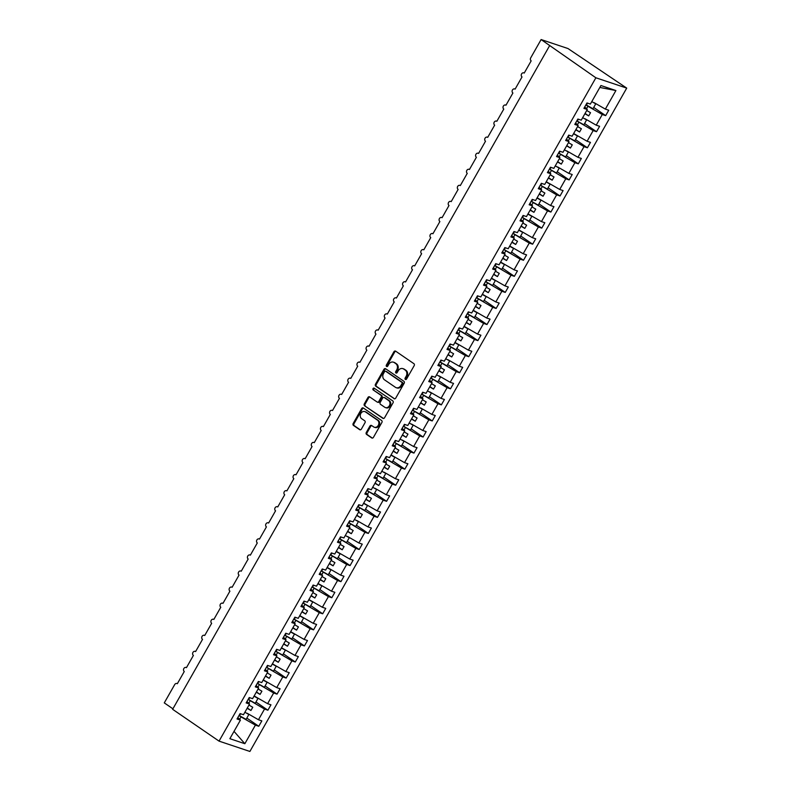 <?xml version="1.0" encoding="UTF-8"?>
<svg xmlns="http://www.w3.org/2000/svg" width="791" height="791" viewBox="0 0 791 791"><rect width="100%" height="100%" fill="white"/><g stroke="black" fill="none" stroke-linecap="round" stroke-linejoin="round"><path stroke-width="1.19" d="M405.358 379.433A1.028 0.85 -71.5 0 0 406.564 379.037L414.187 365.63A1.463 1.216 -71.5 0 0 413.891 363.672L395.658 351.174A1.463 1.216 -71.5 0 0 393.928 351.748L386.315 365.155A1.028 0.85 -71.5 0 0 387.728 366.124L388.717 364.384A4.687 3.886 -71.5 0 1 393.443 362.169A4.687 3.886 -71.5 0 1 394.254 362.575L395.767 363.613A4.687 3.886 -71.5 0 1 396.716 369.872L395.727 371.602A1.028 0.85 -71.5 0 0 397.151 372.581L398.14 370.841A4.687 3.886 -71.5 0 1 402.866 368.626A4.687 3.886 -71.5 0 1 403.667 369.021L405.19 370.069A4.687 3.886 -71.5 0 1 406.139 376.328L405.15 378.058A1.028 0.85 -71.5 0 0 405.358 379.433M366.292 432.469A1.463 1.216 -71.5 0 0 366.589 434.427L371.701 437.927A1.463 1.216 -71.5 0 0 373.431 437.364L381.895 422.473A1.463 1.216 -71.5 0 0 381.598 420.515L363.366 408.018A1.463 1.216 -71.5 0 0 361.635 408.591L353.181 423.482A1.463 1.216 -71.5 0 0 353.478 425.439L359.648 429.671A1.463 1.216 -71.5 0 0 361.378 429.098L364.997 422.73A1.463 1.216 -71.5 0 0 364.7 420.772L361.645 418.676A3.915 3.243 -71.5 0 1 360.647 413.841A3.915 3.243 -71.5 0 1 364.799 411.587A3.915 3.243 -71.5 0 1 365.482 411.923L377.475 420.15A3.915 3.243 -71.5 0 1 378.474 424.975A3.915 3.243 -71.5 0 1 374.321 427.239A3.915 3.243 -71.5 0 1 373.639 426.903L371.641 425.528A1.463 1.216 -71.5 0 0 369.911 426.092L366.292 432.469L367.083 432.736A1.463 1.216 -71.5 0 0 367.38 434.694L372.363 438.105M595.88 77.785L219.048 741.127L249.887 751.45L626.719 88.108L595.88 77.785L541.113 39.55L530.712 57.872A2.235 1.859 108.5 0 0 531.166 60.858L524.225 73.069A2.235 1.859 -71.5 0 0 522.03 76.925L515.099 89.136A2.235 1.859 -71.5 0 0 512.904 93.002L505.963 105.213A2.235 1.859 -71.5 0 0 503.778 109.069L496.837 121.28A2.235 1.859 -71.5 0 0 494.652 125.136L487.711 137.347A2.235 1.859 -71.5 0 0 485.516 141.203L478.585 153.414A2.235 1.859 -71.5 0 0 476.39 157.271L469.449 169.492A2.235 1.859 -71.5 0 0 467.263 173.348L460.322 185.559A2.235 1.859 -71.5 0 0 458.127 189.415L451.196 201.626A2.235 1.859 -71.5 0 0 449.001 205.482L442.07 217.693A2.235 1.859 -71.5 0 0 439.875 221.549L432.934 233.76A2.235 1.859 -71.5 0 0 430.749 237.626L423.808 249.837A2.235 1.859 -71.5 0 0 421.613 253.693L414.682 265.905A2.235 1.859 -71.5 0 0 412.487 269.761L405.556 281.972A2.235 1.859 -71.5 0 0 403.361 285.828L396.42 298.039A2.235 1.859 -71.5 0 0 394.234 301.895L387.293 314.116A2.235 1.859 -71.5 0 0 385.098 317.972L378.167 330.183A2.235 1.859 -71.5 0 0 375.972 334.039L369.031 346.25A2.235 1.859 -71.5 0 0 366.846 350.106L359.905 362.318A2.235 1.859 -71.5 0 0 357.72 366.174L350.779 378.395A2.235 1.859 -71.5 0 0 348.584 382.251L341.653 394.462A2.235 1.859 -71.5 0 0 339.458 398.318L332.517 410.529A2.235 1.859 -71.5 0 0 330.331 414.385L323.39 426.596A2.235 1.859 -71.5 0 0 321.205 430.452L314.264 442.663A2.235 1.859 -71.5 0 0 312.069 446.52L305.138 458.74A2.235 1.859 -71.5 0 0 302.943 462.597L296.002 474.808A2.235 1.859 -71.5 0 0 293.817 478.664L286.876 490.875A2.235 1.859 -71.5 0 0 284.691 494.731L277.75 506.942A2.235 1.859 -71.5 0 0 275.555 510.798L268.624 523.019A2.235 1.859 -71.5 0 0 266.429 526.875L259.488 539.086A2.235 1.859 -71.5 0 0 257.302 542.942L250.361 555.153A2.235 1.859 -71.5 0 0 248.176 559.01L241.235 571.221A2.235 1.859 -71.5 0 0 239.04 575.077L232.109 587.288A2.235 1.859 -71.5 0 0 229.914 591.154L222.973 603.365A2.235 1.859 -71.5 0 0 220.788 607.221L213.847 619.432A2.235 1.859 -71.5 0 0 211.662 623.288L204.721 635.499A2.235 1.859 -71.5 0 0 202.526 639.355L195.595 651.566A2.235 1.859 -71.5 0 0 193.399 655.423L186.458 667.644A2.235 1.859 -71.5 0 0 184.273 671.5L177.332 683.711A2.235 1.859 -71.5 0 0 174.692 684.581L164.281 702.892L172.913 708.805M219.048 741.127L172.626 709.309L549.458 45.957M393.997 398.684A1.463 1.216 -71.5 0 0 395.727 398.12L404.181 383.23A1.463 1.216 -71.5 0 0 403.885 381.272L385.662 368.774A1.463 1.216 -71.5 0 0 383.932 369.348L375.468 384.238A1.463 1.216 -71.5 0 0 375.765 386.196L394.521 398.862M393.038 402.846L384.574 417.737A1.463 1.216 -71.5 0 1 382.854 418.31L364.621 405.813A1.463 1.216 -71.5 0 1 364.325 403.855L367.944 397.487A1.463 1.216 -71.5 0 1 369.674 396.914L377.07 401.986A1.463 1.216 -71.5 0 0 378.8 401.413L381.203 397.191A1.463 1.216 -71.5 0 0 380.906 395.233L373.204 389.963A1.028 0.85 -71.5 0 1 374.212 388.193L392.741 400.899A1.463 1.216 -71.5 0 1 393.038 402.846M593.744 107.467L605.669 115.634L608.734 110.236L605.352 109.109L615.902 90.54L600.923 85.527L590.373 104.086L586.991 102.959L583.926 108.357L587.308 109.484L581.247 120.163L577.865 119.026L574.8 124.424L578.181 125.561L572.111 136.23L568.739 135.093L565.664 140.491L569.045 141.629L562.984 152.297L559.603 151.17L556.538 156.569L559.919 157.696L553.858 168.364L550.477 167.237L547.412 172.636L550.793 173.763L544.732 184.432L541.351 183.304L538.285 188.703L541.657 189.84L535.596 200.509L532.224 199.372L529.149 204.77L532.531 205.907L526.47 216.576L523.088 215.439L520.023 220.847L523.405 221.974L517.344 232.643L513.962 231.516L510.897 236.914L514.279 238.042L508.218 248.71L504.836 247.583L501.771 252.982L505.142 254.109L499.081 264.787L495.71 263.65L492.635 269.049L496.016 270.186L489.955 280.854L486.574 279.717L483.509 285.116L486.89 286.253L480.829 296.922L477.448 295.794L474.382 301.193L477.764 302.32L471.703 312.989L468.321 311.862L465.256 317.26L468.628 318.387L462.567 329.056L459.195 327.929L456.12 333.327L459.502 334.464L453.441 345.133L450.059 343.996L446.994 349.395L450.376 350.532L444.315 361.2L440.933 360.063L437.868 365.472L441.249 366.599L435.188 377.267L431.807 376.14L428.742 381.539L432.113 382.666L426.052 393.335L422.681 392.207L419.606 397.606L422.987 398.733L416.926 409.412L413.545 408.275L410.48 413.673L413.861 414.81L407.8 425.479L404.419 424.342L401.353 429.74L404.735 430.877L398.674 441.546L395.292 440.419L392.227 445.817L395.599 446.945L389.538 457.613L386.166 456.486L383.091 461.885L386.473 463.012L380.412 473.69L377.03 472.553L373.965 477.952L377.347 479.089L371.286 489.758L367.904 488.62L364.839 494.019L368.22 495.156L362.159 505.825L358.778 504.698L355.713 510.096L359.084 511.223L353.023 521.892L349.642 520.765L346.577 526.163L349.958 527.29L343.897 537.959L340.516 536.832L337.45 542.231L340.832 543.358L334.771 554.036L331.389 552.899L328.324 558.298L331.706 559.435L325.645 570.103L322.263 568.966L319.198 574.365L322.57 575.502L316.509 586.171L313.127 585.043L310.062 590.442L313.444 591.569L307.383 602.238L304.001 601.111L300.936 606.509L304.317 607.636L298.256 618.315L294.875 617.178L291.81 622.576L295.191 623.713L289.13 634.382L285.749 633.245L282.674 638.644L286.055 639.781L279.994 650.449L276.613 649.322L273.548 654.721L276.929 655.848L270.868 666.516L267.487 665.389L264.421 670.788L267.803 671.915L261.742 682.584L258.36 681.456L255.295 686.855L258.677 687.992L252.606 698.661L249.234 697.524L246.159 702.922L249.541 704.059L243.48 714.728L240.098 713.591L237.033 718.999L240.415 720.126L237.844 717.575M249.541 704.059L246.97 701.508M258.677 687.992L256.096 685.441M267.803 671.915L265.222 669.364M276.929 655.848L274.358 653.297M286.055 639.781L283.485 637.23M295.191 623.713L292.611 621.162M304.317 607.636L301.747 605.085M313.444 591.569L310.873 589.018M322.57 575.502L319.999 572.951M331.706 559.435L329.125 556.884M340.832 543.358L338.261 540.817M349.958 527.29L347.387 524.74M359.084 511.223L356.514 508.672M368.22 495.156L365.64 492.605M377.347 479.089L374.776 476.538M386.473 463.012L383.902 460.461M395.599 446.945L393.028 444.394M404.735 430.877L402.154 428.327M413.861 414.81L411.29 412.259M422.987 398.733L420.416 396.182M432.113 382.666L429.543 380.115M441.249 366.599L438.669 364.048M450.376 350.532L447.805 347.981M459.502 334.464L456.931 331.913M468.628 318.387L466.057 315.836M477.764 302.32L475.183 299.769M486.89 286.253L484.319 283.702M496.016 270.186L493.446 267.635M505.142 254.109L502.572 251.558M514.279 238.042L511.698 235.491M523.405 221.974L520.834 219.423M532.531 205.907L529.96 203.356M541.657 189.84L539.086 187.289M550.793 173.763L548.212 171.212M559.919 157.696L557.348 155.145M569.045 141.629L566.475 139.078M578.181 125.561L575.601 123.01M246.851 718.099L258.776 726.276L261.841 720.878L258.459 719.741L264.52 709.072L248.137 699.442M247.217 713.284L258.459 719.741M255.977 702.032L267.902 710.209L270.967 704.801L267.595 703.674L273.656 693.005L257.273 683.375M254.148 695.951L267.595 703.674M265.114 685.965L277.028 694.132L280.103 688.734L276.721 687.606L282.783 676.938L266.399 667.307M263.274 679.884L276.721 687.606M274.24 669.898L286.164 678.065L289.229 672.666L285.848 671.539L291.909 660.861L275.525 651.24M272.401 663.817L285.848 671.539M283.366 653.821L295.29 661.998L298.355 656.599L294.974 655.462L301.035 644.794L284.651 635.163M281.527 647.75L294.974 655.462M292.492 637.754L304.416 645.931L307.481 640.532L304.11 639.395L310.171 628.726L293.787 619.096M290.663 631.673L304.11 639.395M301.628 621.686L313.552 629.854L316.618 624.455L313.236 623.328L319.297 612.659L302.913 603.029M299.789 615.606L313.236 623.328M310.754 605.619L322.679 613.786L325.744 608.388L322.362 607.261L328.423 596.582L312.04 586.962M308.915 599.538L322.362 607.261M319.88 589.542L331.805 597.719L334.87 592.321L331.488 591.184L337.549 580.515L321.176 570.884M318.051 583.471L331.488 591.184M329.007 573.475L340.931 581.652L343.996 576.253L340.624 575.116L346.685 564.448L330.302 554.817M327.177 567.404L340.624 575.116M338.143 557.408L350.067 565.575L353.132 560.176L349.751 559.049L355.812 548.381L339.428 538.75M336.304 551.327L349.751 559.049M347.269 541.341L359.193 549.508L362.258 544.109L358.877 542.982L364.938 532.313L348.554 522.683M347.635 536.525L358.877 542.982M356.395 525.264L368.319 533.441L371.384 528.042L368.003 526.915L374.064 516.236L357.69 506.616M356.761 520.458L368.003 526.915M365.521 509.196L377.445 517.373L380.52 511.975L377.139 510.838L383.2 500.169L366.816 490.539M363.692 503.125L377.139 510.838M374.657 493.129L386.581 501.306L389.647 495.898L386.265 494.77L392.326 484.102L375.943 474.471M375.023 488.314L386.265 494.77M383.783 477.062L395.708 485.229L398.773 479.83L395.391 478.703L401.452 468.035L385.069 458.404M384.149 472.247L395.391 478.703M392.909 460.995L404.834 469.162L407.899 463.763L404.517 462.636L410.588 451.958L394.205 442.337M391.08 454.914L404.517 462.636M402.036 444.918L413.96 453.095L417.035 447.696L413.653 446.559L419.714 435.89L403.331 426.26M402.411 440.112L413.653 446.559M411.172 428.851L423.096 437.028L426.161 431.629L422.78 430.492L428.841 419.823L412.457 410.193M411.538 424.035L422.78 430.492M420.298 412.783L432.222 420.95L435.287 415.552L431.906 414.425L437.967 403.756L421.583 394.126M420.664 407.968L431.906 414.425M429.424 396.716L441.348 404.883L444.413 399.485L441.042 398.357L447.103 387.689L430.719 378.058M429.79 391.901L441.042 398.357M438.55 380.639L450.475 388.816L453.55 383.417L450.168 382.28L456.229 371.612L439.845 361.991M438.926 375.834L450.168 382.28M447.686 364.572L459.611 372.749L462.676 367.35L459.294 366.213L465.355 355.545L448.972 345.914M448.052 359.757L459.294 366.213M456.812 348.505L468.737 356.682L471.802 351.273L468.42 350.146L474.481 339.477L458.098 329.847M454.973 342.424L468.42 350.146M465.939 332.438L477.863 340.605L480.928 335.206L477.556 334.079L483.617 323.41L467.234 313.78M464.109 326.357L477.556 334.079M475.065 316.37L486.989 324.537L490.064 319.139L486.683 318.012L492.744 307.333L476.36 297.713M473.236 310.29L486.683 318.012M484.201 300.293L496.125 308.47L499.19 303.072L495.809 301.935L501.87 291.266L485.486 281.636M482.362 294.222L495.809 301.935M493.327 284.226L505.251 292.403L508.316 287.004L504.935 285.867L510.996 275.199L494.612 265.568M491.488 278.155L504.935 285.867M502.453 268.159L514.377 276.326L517.443 270.927L514.071 269.8L520.132 259.132L503.748 249.501M500.624 262.078L514.071 269.8M511.579 252.092L523.504 260.259L526.579 254.86L523.197 253.733L529.258 243.064L512.875 233.434M509.75 246.011L523.197 253.733M520.715 236.015L532.64 244.192L535.705 238.793L532.323 237.656L538.384 226.987L522.001 217.357M518.876 229.944L532.323 237.656M529.841 219.947L541.766 228.124L544.831 222.726L541.449 221.589L547.51 210.92L531.127 201.29M528.002 213.877L541.449 221.589M538.968 203.88L550.892 212.057L553.957 206.649L550.585 205.522L556.646 194.853L540.263 185.223M537.138 197.799L550.585 205.522M548.104 187.813L560.018 195.98L563.093 190.582L559.712 189.454L565.773 178.786L549.389 169.155M546.265 181.732L559.712 189.454M557.23 171.746L569.154 179.913L572.219 174.514L568.838 173.387L574.899 162.709L558.515 153.088M557.596 166.931L568.838 173.387M566.356 155.669L578.28 163.846L581.345 158.447L577.964 157.31L584.025 146.642L567.641 137.011M566.722 150.863L577.964 157.31M575.482 139.602L587.406 147.779L590.472 142.38L587.1 141.243L593.161 130.574L576.777 120.944M573.653 133.521L587.1 141.243M584.618 123.534L596.533 131.701L599.608 126.303L596.226 125.176L602.287 114.507L605.669 115.634M584.984 118.719L596.226 125.176M587.308 109.484L584.727 106.933M594.11 102.652L605.352 109.109M541.113 39.55L567.997 48.548L626.719 88.108M239.633 719.355L241.028 716.893L239.011 715.509M241.028 716.893L255.394 725.139L258.776 726.276M267.902 710.209L264.52 709.072M277.028 694.132L273.656 693.005M286.164 678.065L282.783 676.938M295.29 661.998L291.909 660.861M304.416 645.931L301.035 644.794M313.552 629.854L310.171 628.726M322.679 613.786L319.297 612.659M331.805 597.719L328.423 596.582M340.931 581.652L337.549 580.515M350.067 565.575L346.685 564.448M359.193 549.508L355.812 548.381M368.319 533.441L364.938 532.313M377.445 517.373L374.064 516.236M386.581 501.306L383.2 500.169M395.708 485.229L392.326 484.102M404.834 469.162L401.452 468.035M413.96 453.095L410.588 451.958M423.096 437.028L419.714 435.89M432.222 420.95L428.841 419.823M441.348 404.883L437.967 403.756M450.475 388.816L447.103 387.689M459.611 372.749L456.229 371.612M468.737 356.682L465.355 355.545M477.863 340.605L474.481 339.477M486.989 324.537L483.617 323.41M496.125 308.47L492.744 307.333M505.251 292.403L501.87 291.266M514.377 276.326L510.996 275.199M523.504 260.259L520.132 259.132M532.64 244.192L529.258 243.064M541.766 228.124L538.384 226.987M550.892 212.057L547.51 210.92M560.018 195.98L556.646 194.853M569.154 179.913L565.773 178.786M578.28 163.846L574.899 162.709M587.406 147.779L584.025 146.642M596.533 131.701L593.161 130.574M234.027 731.368L244.854 743.708L255.394 725.139M244.854 743.708L229.865 738.685L240.415 720.126M248.76 703.278L250.154 700.826M247.138 708.301L250.945 710.486L252.764 707.263L248.957 705.088M257.896 687.211L259.29 684.759M256.264 692.224L260.071 694.409L261.9 691.196L258.093 689.01M267.022 671.144L268.416 668.692M265.39 676.157L269.197 678.342L271.026 675.128L267.22 672.943M276.148 655.077L277.542 652.615M274.517 660.09L278.323 662.275L280.152 659.061L276.346 656.876M285.274 639.009L286.668 636.547M283.653 644.022L287.459 646.207L289.279 642.994L285.472 640.809M294.41 622.932L295.804 620.48M292.779 627.945L296.585 630.13L298.415 626.917L294.608 624.732M303.536 606.865L304.93 604.413M301.905 611.878L305.712 614.063L307.541 610.85L303.734 608.665M312.663 590.798L314.057 588.336M311.031 595.811L314.838 597.996L316.667 594.783L312.86 592.597M321.789 574.731L323.183 572.269M320.167 579.744L323.974 581.929L325.793 578.715L321.986 576.53M330.925 558.654L332.319 556.202M329.293 563.676L333.1 565.852L334.929 562.638L331.122 560.453M340.051 542.586L341.445 540.134M338.419 547.599L342.226 549.785L344.055 546.571L340.249 544.386M349.177 526.519L350.571 524.067M347.546 531.532L351.352 533.717L353.181 530.504L349.375 528.319M358.303 510.452L359.697 507.99M356.682 515.465L360.488 517.65L362.308 514.437L358.501 512.252M367.439 494.385L368.833 491.923M365.808 499.398L369.615 501.583L371.444 498.37L367.637 496.184M376.565 478.308L377.96 475.856M374.934 483.321L378.741 485.506L380.57 482.292L376.763 480.107M385.692 462.241L387.086 459.789M384.07 467.254L387.867 469.439L389.696 466.225L385.889 464.04M394.818 446.173L396.212 443.711M393.196 451.186L397.003 453.372L398.822 450.158L395.016 447.973M403.954 430.106L405.348 427.644M402.322 435.119L406.129 437.304L407.958 434.091L404.152 431.906M413.08 414.029L414.474 411.577M411.449 419.052L415.255 421.227L417.084 418.014L413.278 415.829M422.206 397.962L423.6 395.51M420.585 402.975L424.381 405.16L426.211 401.947L422.404 399.762M431.332 381.895L432.736 379.443M429.711 386.908L433.517 389.093L435.337 385.879L431.53 383.694M440.468 365.828L441.862 363.366M438.837 370.841L442.644 373.026L444.473 369.812L440.666 367.627M449.595 349.751L450.989 347.298M447.963 354.773L451.77 356.959L453.599 353.745L449.792 351.56M458.721 333.683L460.115 331.231M457.099 338.696L460.906 340.881L462.725 337.668L458.918 335.483M467.847 317.616L469.251 315.164M466.225 322.629L470.032 324.814L471.851 321.601L468.045 319.416M476.983 301.549L478.377 299.087M475.351 306.562L479.158 308.747L480.987 305.534L477.181 303.349M486.109 285.482L487.503 283.02M484.478 290.495L488.284 292.68L490.113 289.466L486.307 287.281M495.235 269.405L496.629 266.953M493.614 274.418L497.42 276.603L499.24 273.389L495.433 271.204M504.361 253.338L505.765 250.885M502.74 258.35L506.547 260.536L508.366 257.322L504.559 255.137M513.497 237.27L514.892 234.808M511.866 242.283L515.673 244.468L517.502 241.255L513.695 239.07M522.624 221.203L524.018 218.741M520.992 226.216L524.799 228.401L526.628 225.188L522.821 223.003M531.75 205.126L533.144 202.674M530.128 210.149L533.935 212.334L535.754 209.111L531.947 206.935M540.876 189.059L542.28 186.607M539.254 194.072L543.061 196.257L544.88 193.044L541.084 190.858M550.012 172.992L551.406 170.54M548.381 178.005L552.187 180.19L554.016 176.976L550.21 174.791M559.138 156.925L560.532 154.463M557.507 161.937L561.313 164.123L563.143 160.909L559.336 158.724M568.264 140.857L569.658 138.395M566.643 145.87L570.449 148.055L572.269 144.842L568.462 142.657M577.4 124.78L578.794 122.328M575.769 129.793L579.576 131.978L581.395 128.765L577.598 126.58M586.527 108.713L587.921 106.261L585.904 104.877M584.895 113.726L588.702 115.911L590.531 112.698L586.724 110.513M587.921 106.261L602.287 114.507M615.902 90.54L599.825 87.445M585.073 113.42L588.702 115.911M575.937 129.497L579.576 131.978M566.811 145.564L570.449 148.055M557.685 161.631L561.313 164.123M548.558 177.698L552.187 180.19M539.422 193.765L543.061 196.257M530.296 209.842L533.935 212.334M521.17 225.91L524.799 228.401M512.044 241.977L515.673 244.468M502.908 258.044L506.547 260.536M493.782 274.121L497.42 276.603M484.656 290.188L488.284 292.68M475.529 306.255L479.158 308.747M466.393 322.323L470.032 324.814M457.267 338.4L460.906 340.881M448.141 354.467L451.77 356.959M439.015 370.534L442.644 373.026M429.879 386.601L433.517 389.093M420.753 402.668L424.381 405.16M411.627 418.746L415.255 421.227M402.5 434.813L406.129 437.304M393.364 450.88L397.003 453.372M384.238 466.947L387.867 469.439M375.112 483.024L378.741 485.506M365.986 499.091L369.615 501.583M356.85 515.159L360.488 517.65M347.724 531.226L351.352 533.717M338.597 547.293L342.226 549.785M329.471 563.37L333.1 565.852M320.335 579.437L323.974 581.929M311.209 595.504L314.838 597.996M302.083 611.572L305.712 614.063M292.947 627.649L296.585 630.13M283.821 643.716L287.459 646.207M274.695 659.783L278.323 662.275M265.568 675.85L269.197 678.342M256.432 691.917L260.071 694.409M247.306 707.994L250.945 710.486M405.971 379.522A1.028 0.85 -71.5 0 1 405.941 378.325L406.93 376.595A4.687 3.886 -71.5 0 0 405.981 370.336L405.19 370.069M402.866 368.626L403.657 368.883A4.687 3.886 -71.5 0 1 404.458 369.288L405.981 370.336M393.443 362.169L394.234 362.436A4.687 3.886 -71.5 0 1 395.045 362.832L396.558 363.88A4.687 3.886 -71.5 0 1 397.507 370.139L396.518 371.869A1.028 0.85 -71.5 0 0 396.548 373.075M395.787 351.263A1.463 1.216 -71.5 0 0 394.719 352.005L387.106 365.412A1.028 0.85 -71.5 0 0 387.135 366.619M385.79 368.873A1.463 1.216 -71.5 0 0 384.723 369.615L376.259 384.505A1.463 1.216 -71.5 0 0 376.556 386.453L394.66 398.862M401.976 383.645A1.028 0.85 -71.5 0 0 401.769 382.28L385.771 371.305A1.028 0.85 -71.5 0 0 384.555 371.711L383.516 373.54A4.687 3.886 -71.5 0 0 384.466 379.799L395.401 387.293A4.687 3.886 -71.5 0 0 396.212 387.689A4.687 3.886 -71.5 0 0 400.938 385.474L401.976 383.645L402.767 383.912A1.028 0.85 -71.5 0 0 402.56 382.537L401.769 382.28M386.186 371.454A1.028 0.85 -71.5 0 1 386.562 371.572L402.56 382.537M396.212 387.689L397.003 387.956A4.687 3.886 -71.5 0 0 401.729 385.741L400.938 385.474M402.767 383.912L401.729 385.741M383.506 418.479L364.621 405.813M369.802 397.003A1.463 1.216 -71.5 0 0 368.735 397.754L365.116 404.122A1.463 1.216 -71.5 0 0 365.412 406.08M377.861 402.253A1.463 1.216 -71.5 0 0 379.591 401.68L381.984 397.458A1.463 1.216 -71.5 0 0 381.697 395.5L373.204 389.963M374.44 388.351A1.028 0.85 -71.5 0 0 373.995 390.22M384.742 407.246A3.915 3.243 -71.5 0 0 385.415 407.583A3.915 3.243 -71.5 0 0 389.567 405.318A3.915 3.243 -71.5 0 0 388.569 400.493L384.347 397.596A1.463 1.216 -71.5 0 0 382.617 398.16L380.214 402.392A1.463 1.216 -71.5 0 0 380.511 404.349L384.742 407.246M385.415 407.583L386.206 407.84A3.915 3.243 -71.5 0 0 390.358 405.585A3.915 3.243 -71.5 0 0 389.36 400.76L388.569 400.493M384.604 397.685A1.463 1.216 -71.5 0 1 385.138 397.863L389.36 400.76M371.77 425.617A1.463 1.216 -71.5 0 0 370.702 426.359L367.083 432.736M374.321 427.239L375.112 427.496A3.915 3.243 -71.5 0 0 379.265 425.242A3.915 3.243 -71.5 0 0 378.266 420.416L377.475 420.15M364.799 411.587L365.59 411.854A3.915 3.243 -71.5 0 1 366.263 412.19L378.266 420.416M363.494 408.116A1.463 1.216 -71.5 0 0 362.426 408.858L353.973 423.749A1.463 1.216 -71.5 0 0 354.269 425.696L360.31 429.849M585.953 104.778A13.714 1.76 29.6 0 0 586.408 105.035L593.013 108.743L595.831 103.641M591.777 101.614L595.791 103.858M576.827 120.855A13.714 1.76 29.6 0 0 577.272 121.102L583.887 124.81L586.704 119.708M582.651 117.681L586.665 119.925M567.701 136.922A13.714 1.76 29.6 0 0 568.146 137.169L574.76 140.877L577.578 135.775M573.524 133.748L577.529 135.993M575.848 134.786L573.633 133.55M558.575 152.989A13.714 1.76 29.6 0 0 559.019 153.246L565.624 156.954L568.452 151.852M564.398 149.815L568.403 152.07M549.438 169.056A13.714 1.76 29.6 0 0 549.893 169.314L556.498 173.021L559.316 167.919M555.262 165.883L559.277 168.137M540.312 185.134A13.714 1.76 29.6 0 0 540.757 185.381L547.372 189.089L550.19 183.987M546.136 181.96L550.15 184.204M548.47 182.998L546.255 181.752M531.186 201.201A13.714 1.76 29.6 0 0 531.631 201.448L538.246 205.156L541.064 200.054M537.01 198.027L541.014 200.271M539.333 199.065L537.119 197.829M522.06 217.268A13.714 1.76 29.6 0 0 522.505 217.525L529.11 221.233L531.938 216.131M527.884 214.094L531.888 216.348M530.207 215.132L527.993 213.896M512.924 233.335A13.714 1.76 29.6 0 0 513.379 233.592L519.984 237.3L522.802 232.198M518.748 230.161L522.762 232.416M521.081 231.209L518.866 229.963M503.798 249.402A13.714 1.76 29.6 0 0 504.243 249.659L510.857 253.367L513.675 248.265M509.622 246.238L513.636 248.483M511.955 247.276L509.74 246.031M494.672 265.479A13.714 1.76 29.6 0 0 495.117 265.727L501.731 269.434L504.549 264.332M500.495 262.305L504.5 264.55M502.819 263.344L500.604 262.108M485.545 281.547A13.714 1.76 29.6 0 0 485.99 281.794L492.595 285.511L495.423 280.41M491.369 278.373L495.374 280.617M493.693 279.411L491.478 278.175M476.409 297.614A13.714 1.76 29.6 0 0 476.864 297.871L483.469 301.579L486.287 296.477M482.233 294.44L486.247 296.694M484.567 295.488L482.352 294.242M467.283 313.681A13.714 1.76 29.6 0 0 467.728 313.938L474.343 317.646L477.161 312.544M473.107 310.507L477.121 312.761M475.44 311.555L473.226 310.309M458.157 329.758A13.714 1.76 29.6 0 0 458.602 330.005L465.217 333.713L468.035 328.611M463.981 326.584L467.985 328.829M466.304 327.622L464.09 326.376M449.021 345.825A13.714 1.76 29.6 0 0 449.476 346.072L456.081 349.78L458.909 344.678M454.855 342.651L458.859 344.896M457.178 343.69L454.963 342.454M439.895 361.892A13.714 1.76 29.6 0 0 440.35 362.149L446.955 365.857L449.772 360.755M445.719 358.719L449.733 360.973M430.769 377.96A13.714 1.76 29.6 0 0 431.214 378.217L437.828 381.924L440.646 376.823M436.592 374.786L440.607 377.04M421.643 394.027A13.714 1.76 29.6 0 0 422.087 394.284L428.702 397.992L431.52 392.89M427.466 390.863L431.471 393.107M412.507 410.104A13.714 1.76 29.6 0 0 412.961 410.351L419.566 414.059L422.394 408.957M418.34 406.93L422.345 409.174M403.38 426.171A13.714 1.76 29.6 0 0 403.825 426.418L410.44 430.136L413.258 425.034M409.204 422.997L413.218 425.242M394.254 442.238A13.714 1.76 29.6 0 0 394.699 442.495L401.314 446.203L404.132 441.101M400.078 439.064L404.092 441.319M385.128 458.305A13.714 1.76 29.6 0 0 385.573 458.562L392.188 462.27L395.006 457.168M390.952 455.132L394.956 457.386M393.275 456.18L391.061 454.934M375.992 474.382A13.714 1.76 29.6 0 0 376.447 474.63L383.052 478.337L385.879 473.236M381.826 471.209L385.83 473.453M366.866 490.45A13.714 1.76 29.6 0 0 367.311 490.697L373.925 494.405L376.743 489.303M372.69 487.276L376.704 489.52M357.74 506.517A13.714 1.76 29.6 0 0 358.185 506.774L364.799 510.482L367.617 505.38M363.563 503.343L367.578 505.597M365.887 504.391L363.682 503.145M348.613 522.584A13.714 1.76 29.6 0 0 349.058 522.841L355.673 526.549L358.491 521.447M354.437 519.41L358.442 521.664M339.477 538.651A13.714 1.76 29.6 0 0 339.932 538.908L346.537 542.616L349.355 537.514M345.311 535.487L349.315 537.732M330.351 554.728A13.714 1.76 29.6 0 0 330.796 554.975L337.411 558.683L340.229 553.581M336.175 551.554L340.189 553.799M338.508 552.593L336.294 551.357M321.225 570.795A13.714 1.76 29.6 0 0 321.67 571.043L328.285 574.76L331.103 569.658M327.049 567.622L331.053 569.876M329.372 568.66L327.167 567.424M312.099 586.863A13.714 1.76 29.6 0 0 312.544 587.12L319.159 590.828L321.977 585.726M317.923 583.689L321.927 585.943M320.246 584.737L318.031 583.491M302.963 602.93A13.714 1.76 29.6 0 0 303.418 603.187L310.023 606.895L312.84 601.793M308.787 599.766L312.801 602.01M311.12 600.804L308.905 599.558M293.837 619.007A13.714 1.76 29.6 0 0 294.282 619.254L300.896 622.962L303.714 617.86M299.66 615.833L303.675 618.078M301.994 616.871L299.779 615.625M284.711 635.074A13.714 1.76 29.6 0 0 285.155 635.321L291.77 639.029L294.588 633.927M290.534 631.9L294.539 634.145M292.858 632.938L290.643 631.702M275.584 651.141A13.714 1.76 29.6 0 0 276.029 651.398L282.644 655.106L285.462 650.004M281.408 647.967L285.413 650.222M283.732 649.015L281.517 647.77M266.448 667.208A13.714 1.76 29.6 0 0 266.903 667.466L273.508 671.173L276.326 666.071M272.272 664.035L276.286 666.289M274.606 665.083L272.391 663.837M257.322 683.286A13.714 1.76 29.6 0 0 257.767 683.533L264.382 687.241L267.2 682.139M263.146 680.112L267.16 682.356M265.479 681.15L263.265 679.904M248.196 699.353A13.714 1.76 29.6 0 0 248.641 699.6L255.256 703.308L258.074 698.206M254.02 696.179L258.024 698.423M256.343 697.217L254.129 695.981M239.07 715.42A13.714 1.76 29.6 0 0 239.515 715.677L246.13 719.385L248.947 714.283M244.894 712.246L248.898 714.5M406.93 376.595L406.139 376.328M404.458 369.288L403.667 369.021M396.518 371.869L395.727 371.602M397.507 370.139L396.716 369.872M396.558 363.88L395.767 363.613M395.045 362.832L394.254 362.575M387.106 365.412L386.315 365.155M394.719 352.005L393.928 351.748M405.941 378.325L405.15 378.058M376.556 386.453L375.765 386.196M376.259 384.505L375.468 384.238M384.723 369.615L383.932 369.348M386.562 371.572L385.771 371.305M383.378 418.488L382.854 418.31M365.116 404.122L364.325 403.855M368.735 397.754L367.944 397.487M379.591 401.68L378.8 401.413M381.984 397.458L381.203 397.191M381.697 395.5L380.906 395.233M385.138 397.863L384.347 397.596M370.702 426.359L369.911 426.092M366.263 412.19L365.482 411.923M360.182 429.849L359.648 429.671M354.269 425.696L353.478 425.439M353.973 423.749L353.181 423.482M362.426 408.858L361.635 408.591M372.235 438.105L371.701 437.927M367.38 434.694L366.589 434.427M587.486 103.127L586.408 105.035M578.359 119.194L577.272 121.102M569.233 135.261L568.146 137.169M560.107 151.328L559.019 153.246M550.971 167.405L549.893 169.314M541.845 183.472L540.757 185.381M532.719 199.54L531.631 201.448M523.593 215.607L522.505 217.525M514.457 231.684L513.379 233.592M505.33 247.751L504.243 249.659M496.204 263.818L495.117 265.727M487.078 279.885L485.99 281.794M477.942 295.953L476.864 297.871M468.816 312.03L467.728 313.938M459.69 328.097L458.602 330.005M450.563 344.164L449.476 346.072M441.427 360.231L440.35 362.149M432.301 376.308L431.214 378.217M423.175 392.376L422.087 394.284M414.049 408.443L412.961 410.351M404.913 424.51L403.825 426.418M395.787 440.577L394.699 442.495M386.661 456.654L385.573 458.562M377.534 472.721L376.447 474.63M368.398 488.789L367.311 490.697M359.272 504.856L358.185 506.774M350.146 520.933L349.058 522.841M341.01 537L339.932 538.908M331.884 553.067L330.796 554.975M322.758 569.134L321.67 571.043M313.632 585.202L312.544 587.12M304.495 601.279L303.418 603.187M295.369 617.346L294.282 619.254M286.243 633.413L285.155 635.321M277.117 649.48L276.029 651.398M267.981 665.557L266.903 667.466M258.855 681.624L257.767 683.533M249.729 697.692L248.641 699.6M240.602 713.759L239.515 715.677M386.384 371.483L385.593 371.216M378.108 402.372L377.317 402.115M384.881 397.735L384.09 397.468"/></g></svg>
